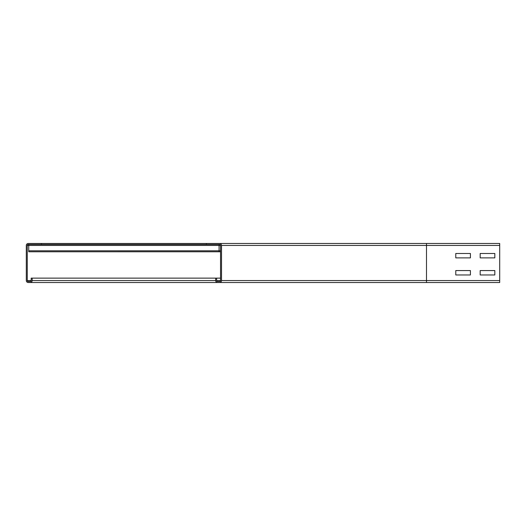 <?xml version="1.0" encoding="UTF-8"?>
<svg xmlns="http://www.w3.org/2000/svg" width="526" height="526" viewBox="0 0 526 526"><rect width="100%" height="100%" fill="white"/><g stroke="black" fill="none" stroke-linecap="round" stroke-linejoin="round"><path stroke-width="0.79" d="M470.415 270.568L470.415 274.96L455.779 274.96L455.779 270.568L470.415 270.568L470.415 274.96L455.779 274.96L455.779 270.568L470.415 270.568M494.821 270.568L494.821 274.96L480.179 274.96L480.179 270.568L494.821 270.568L494.821 274.96L480.179 274.96L480.179 270.568L494.821 270.568M470.415 253.486L470.415 257.878L455.779 257.878L455.779 253.486L470.415 253.486L470.415 257.878L455.779 257.878L455.779 253.486L470.415 253.486M217.613 281.548A0.973 0.973 0 0 1 216.633 280.568L216.633 278.129L215.66 278.129L215.66 280.568A1.953 1.953 0 0 0 217.613 282.521L219.566 282.521A1.953 1.953 0 0 0 221.518 280.568L221.518 245.432A1.953 1.953 0 0 0 219.566 243.479L206.389 243.479L206.389 244.452L219.566 244.452A0.973 0.973 0 0 1 220.539 245.432L220.539 280.568A0.973 0.973 0 0 1 219.566 281.548L217.613 281.548M494.821 253.486L494.821 257.878L480.179 257.878L480.179 253.486L494.821 253.486L494.821 257.878L480.179 257.878L480.179 253.486L494.821 253.486M41.429 243.479L28.253 243.479A1.953 1.953 0 0 0 26.3 245.432L26.3 280.568A1.953 1.953 0 0 0 28.253 282.521L30.206 282.521A1.953 1.953 0 0 0 32.158 280.568L32.158 278.129L31.179 278.129L31.179 280.568A0.973 0.973 0 0 1 30.206 281.548L28.253 281.548A0.973 0.973 0 0 1 27.273 280.568L27.273 245.432A0.973 0.973 0 0 1 28.253 244.452L41.429 244.452L41.429 243.479L426.494 243.479L426.494 282.521L499.7 282.521L499.7 243.479L219.566 243.479M217.613 282.521L219.566 282.521M220.539 278.129L216.633 278.129M30.206 281.548L28.253 281.548M215.66 278.129L32.158 278.129M426.494 282.521L30.206 282.521M219.079 244.452L219.079 251.776L220.539 251.77M28.739 244.452L28.739 251.776L219.079 251.77M206.389 244.452L41.429 244.452M499.7 245.432L221.518 245.432M499.7 280.568L221.518 280.568M220.539 280.568L216.633 280.568M220.539 245.432L27.273 245.432M31.179 280.568L27.273 280.568M215.66 280.568L32.158 280.568M28.739 250.797L220.539 250.797M220.539 251.776L219.079 251.776L220.539 251.776M28.739 251.776L219.079 251.776"/></g></svg>
